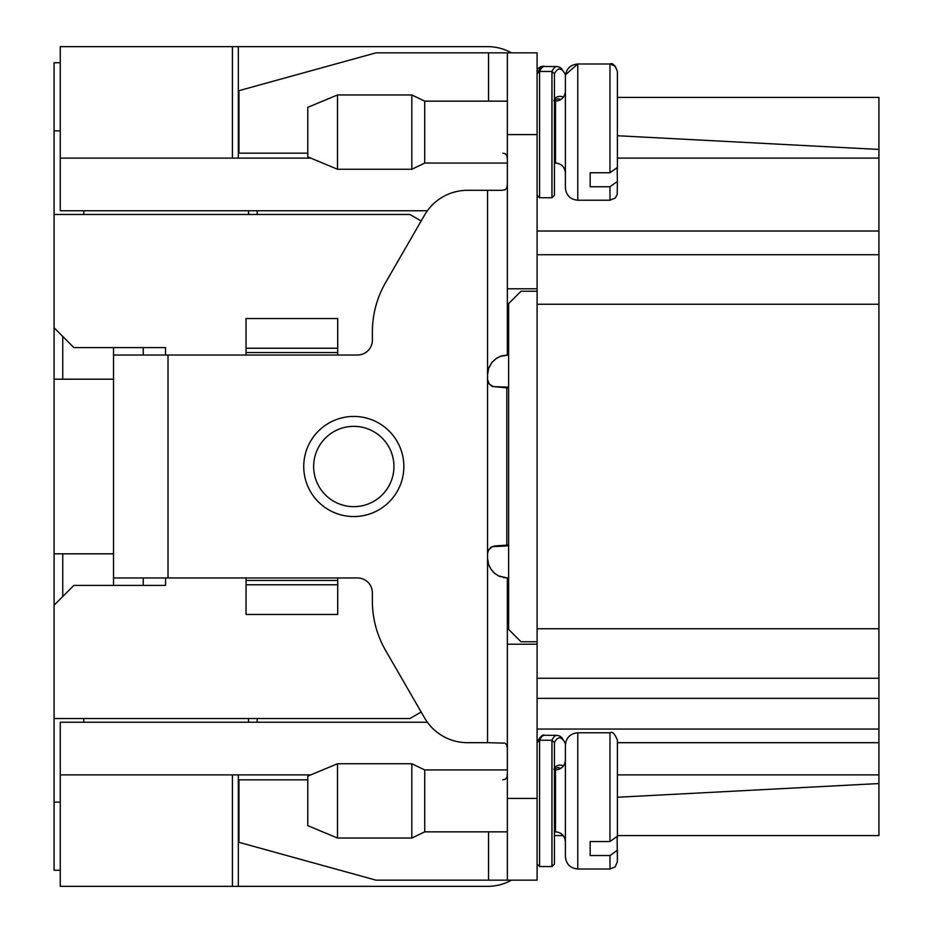 <?xml version="1.0" encoding="UTF-8"?>
<svg xmlns="http://www.w3.org/2000/svg" width="933" height="933" viewBox="0 0 933 933"><rect width="100%" height="100%" fill="white"/><g stroke="black" fill="none" stroke-linecap="round" stroke-linejoin="round"><path stroke-width="1.4" d="M537.093 641.752L520.999 641.752L508.613 629.367L508.613 303.633L520.999 291.248L537.093 291.248M878.921 97.429L617.413 97.429L878.921 97.429L878.921 783.557L617.413 797.26M487.551 886.35L238.323 886.35L487.551 886.35A49.542 49.542 0 0 0 511.541 880.157M238.323 158.12L238.323 46.65L487.551 46.65L60.272 46.65L60.272 158.12L310.759 158.12M878.921 304.251L537.093 304.251L537.093 288.775L507.365 288.775L507.365 355.03L501.919 355.8M508.613 577.97L507.365 577.97L507.365 880.157L537.093 880.157L537.093 628.749L878.921 628.749M537.093 304.251L537.093 628.749M60.272 158.12L60.272 210.753L427.384 210.753M427.384 722.247L60.272 722.247L60.272 774.88L310.759 774.88M238.323 774.88L238.323 886.35L60.272 886.35L60.272 774.88M878.921 835.571L617.413 835.571L878.921 835.571L878.921 783.557M563.217 835.571L554.435 835.571L563.217 835.571M878.921 774.88L617.413 774.88L878.921 774.88M257.193 210.753L257.193 214.462M257.193 718.538L257.193 722.247M878.921 158.12L617.413 158.12M232.422 158.12L232.422 46.65M232.422 886.35L232.422 774.88M511.541 52.843A49.542 49.542 0 0 0 487.551 46.65M878.921 729.058L537.093 729.058M537.093 254.721L878.921 254.721M878.921 678.279L537.093 678.279M878.921 149.443L617.413 135.74M83.807 210.753L83.807 214.462M113.534 379.183L62.756 379.183L62.756 336.463M165.549 355.03L165.549 347.601L165.549 355.03M60.272 870.244L54.079 870.244L54.079 327.786L73.894 347.601L165.549 347.601M54.079 605.214L73.894 585.399L165.549 585.399L165.549 577.97L165.549 585.399M113.534 553.817L62.756 553.817L62.756 596.537M83.807 722.247L83.807 718.538M248.528 722.247L248.528 718.538M248.528 214.462L248.528 210.753M54.079 802.135L60.272 802.135M54.079 718.538L409.89 718.538L421.168 712.019M62.756 553.817L54.079 553.817M62.756 379.183L54.079 379.183M421.168 220.981L409.89 214.462L421.168 220.981M54.079 327.786L54.079 214.462L409.89 214.462M54.079 214.462L54.079 130.865L60.272 130.865M54.079 130.865L54.079 62.756L60.272 62.756M508.613 355.03L500.508 356.266L496.309 358.412L491.819 362.575L488.647 368.348L487.551 374.856L487.551 553.397L487.982 550.937L491.038 547.111L494.583 545.98L506.806 545.129L506.806 387.871L508.613 387.871M488.542 101.149L488.542 52.843L537.093 52.843L537.093 288.775M307.785 779.836L238.976 779.836L238.976 842.336L376.011 880.157L507.365 880.157M507.365 52.843L507.365 288.775M246.044 584.769L246.044 614.462L337.699 614.462L337.699 584.769L246.044 584.769L246.044 577.97L168.022 577.97L168.022 355.03L357.514 355.03A14.858 14.858 0 0 0 372.372 340.172L372.372 332.043A99.085 99.085 0 0 1 385.644 282.501L424.573 215.08A49.542 49.542 0 0 1 467.48 190.32L501.942 190.32L504.94 189.854L506.736 188.186L507.365 184.372M113.534 585.399L113.534 577.97L168.022 577.97M113.534 577.97L113.534 355.03L168.022 355.03M488.542 52.843L376.011 52.843L238.976 90.664L238.976 153.164L307.785 153.164M487.551 553.397L487.551 742.68L504.94 743.146L506.736 744.814L507.365 748.628M487.551 742.68L467.48 742.68A49.542 49.542 0 0 1 424.573 717.92L385.644 650.499A99.085 99.085 0 0 1 372.372 600.957L372.372 592.828A14.858 14.858 0 0 0 357.514 577.97L337.699 577.97L337.699 580.443L246.044 580.443M487.551 379.393L489.195 384.034L493.347 386.624L508.613 387.183M508.613 545.817L492.367 546.668L488.6 549.817L487.551 553.607M487.551 379.603L488.554 383.311L492.216 386.495L508.613 388.035M508.613 545.129L506.806 545.129L508.613 544.965M537.093 644.225L507.365 644.225M502.91 577.457L507.365 577.97L498.607 575.918L494.42 573.142L491.038 569.363L488.53 564.278L487.551 558.144L488.6 564.5M489.254 566.179L491.434 569.923M492.986 571.777L495.446 573.97M497.825 575.509L500.648 576.792M500.963 356.103L495.959 358.657M492.729 361.491L491.458 363.054M489.393 366.517L488.472 368.885M507.365 773.189L507.027 776.839L505.686 779.078L502.864 779.836M502.864 153.164L505.499 153.793L506.946 155.893L507.365 159.811M246.044 348.231L246.044 352.557L337.699 352.557L337.699 318.538L246.044 318.538L246.044 348.231L337.699 348.231M246.044 352.557L246.044 355.03M337.699 352.557L337.699 355.03M337.699 584.769L337.699 580.443M113.534 355.03L113.534 347.601M143.25 355.03L143.25 347.601M143.25 585.399L143.25 577.97M313.64 466.5A40.154 40.154 0 0 0 353.794 506.654A40.154 40.154 0 0 0 393.948 466.5A40.154 40.154 0 0 0 353.794 426.346A40.154 40.154 0 0 0 313.64 466.5A40.154 40.154 0 0 0 353.794 506.654A40.154 40.154 0 0 0 393.948 466.5A40.154 40.154 0 0 0 353.794 426.346A40.154 40.154 0 0 0 313.64 466.5M544.522 735.297A69.299 13.552 -91.6 0 0 539.566 740.254L539.566 866.535L551.951 866.535L554.435 864.051L554.435 742.54L551.951 740.254L539.566 740.254L537.093 742.54L537.268 741.7C540.755 736.125 543.146 733.991 544.475 735.297L557.024 735.321L559.823 736.09L561.783 737.63L565.515 743.484M563.415 765.958A49.006 18.054 81.1 0 0 554.435 767.707M565.398 750.424L565.398 763.334M565.398 777.259L565.398 784.77M609.984 841.543L617.413 836.225L617.413 740.207C614.835 733.746 612.351 731.274 609.984 732.778L609.984 841.543L590.169 841.543L590.169 855.549L609.984 855.549L617.413 850.231L617.413 861.579L617.133 837.636M617.413 814.147L617.413 837.741M565.398 856.622C566.133 864.145 570.261 868.273 577.784 869.008C570.261 868.273 566.133 864.145 565.398 856.622L565.398 745.164C566.133 737.641 570.261 733.513 577.784 732.778L577.784 869.008L609.984 869.008L609.984 855.549M507.365 831.851L424.725 831.851L424.725 769.935L507.365 769.935M424.725 831.851L411.826 838.044L411.826 763.742L424.725 769.935M337.513 838.044L307.785 825.658L307.785 776.128L337.513 763.742L337.513 838.044L411.826 838.044M617.133 168.85L617.413 181.445L609.984 186.763L590.169 186.763L590.169 172.757L609.984 172.757L617.413 167.439L617.413 71.421L615.232 66.161L609.984 63.992C612.351 62.488 614.835 64.96 617.413 71.421M617.413 181.445L617.191 194.589L615.232 198.053L609.984 200.222L609.984 186.763M617.413 145.35L617.413 168.955M577.784 200.222C570.261 199.487 566.133 195.359 565.398 187.836L565.398 76.378C566.133 68.855 570.261 64.727 577.784 63.992L577.784 200.222L609.984 200.222M565.398 115.984L565.398 108.473M565.398 94.548L565.398 81.638M544.522 66.511A69.299 13.552 -91.6 0 0 539.566 71.468L539.566 197.749L551.951 197.749L554.435 195.265L554.435 73.754L551.951 71.468L539.566 71.468L537.093 73.754L537.268 72.914C540.755 67.328 543.146 65.205 544.475 66.511L557.024 66.535L559.823 67.293L561.783 68.832L565.515 74.698L577.784 63.992L609.984 63.992L609.984 172.757M563.415 97.172A49.006 18.054 81.1 0 0 554.435 98.921M507.365 163.065L424.725 163.065L424.725 101.149L507.365 101.149M424.725 163.065L411.826 169.258L411.826 94.956L424.725 101.149M337.513 169.258L307.785 156.872L307.785 107.342L337.513 94.956L337.513 169.258L411.826 169.258M554.435 864.051L554.435 835.571M565.398 91.796L565.398 79.76M541.245 67.596L537.781 68.354L537.093 70.033M650.406 795.534L662.955 794.869L650.406 795.534M878.921 742.703L617.413 742.703M878.921 231.022L537.093 231.022M878.921 698.362L537.093 698.362M537.093 798.415L507.365 798.415M537.093 134.585L507.365 134.585M487.551 190.32L487.551 374.856M303.738 466.5A50.055 50.055 0 0 1 378.821 423.15A50.055 50.055 0 0 1 378.821 509.85A50.055 50.055 0 0 1 303.738 466.5M246.044 577.97L337.699 577.97M488.542 831.851L488.542 880.157M554.435 742.54A68.447 14.228 -91.1 0 1 565.468 743.788M557.502 767.626A47.186 18.427 -101.6 0 1 560.873 768.337M537.093 864.051L539.566 866.535L551.951 866.535L551.951 740.254A70.395 14.007 -91 0 1 557.059 735.321M554.435 831.851L555.485 831.851L555.485 769.935C561.456 769.398 564.757 766.098 565.398 760.022M554.435 163.065L555.485 163.065L555.485 101.149C561.456 100.612 564.757 97.312 565.398 91.236M554.435 73.754A68.447 14.228 -91.1 0 1 565.468 74.99M557.502 98.84A47.186 18.427 -101.6 0 1 560.873 99.551M551.951 197.749L551.951 71.468A70.395 14.007 -91 0 1 557.059 66.535M554.435 836.528A68.447 1.679 102 0 0 554.657 835.571L554.435 836.609M539.566 69.17L539.566 67.596A69.299 12.887 -93.9 0 1 541.84 66.511M557.479 767.626L553.736 769.27M577.784 732.778L609.984 732.778M554.435 769.935L555.485 769.935M609.984 869.008L615.232 866.839L617.413 861.579M555.485 831.851C561.456 832.388 564.757 835.688 565.398 841.764M337.513 763.742L411.826 763.742M554.435 101.149L555.485 101.149M555.485 163.065C561.456 163.602 564.757 166.902 565.398 172.978M553.736 100.484L557.479 98.84M539.566 197.749L537.093 195.265M337.513 94.956L411.826 94.956M544.172 66.523L541.781 66.511L537.805 68.366"/></g></svg>
